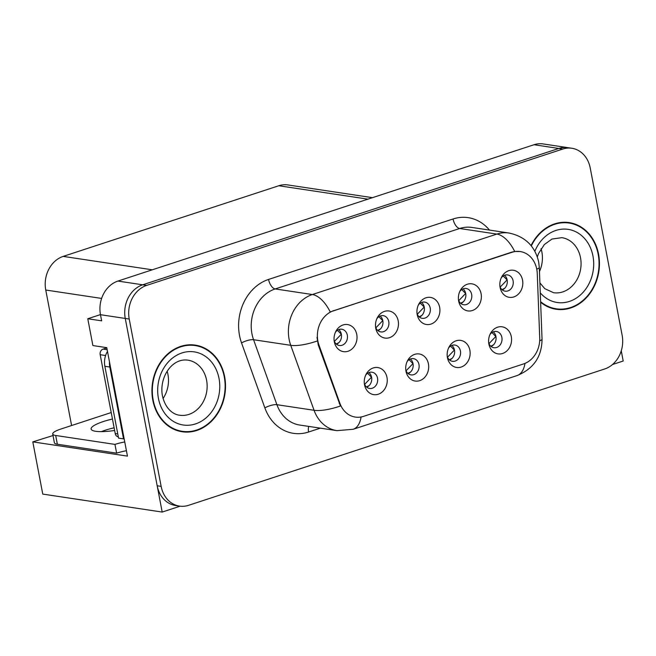 <?xml version="1.0" encoding="UTF-8"?>
<svg xmlns="http://www.w3.org/2000/svg" width="656" height="656" viewBox="0 0 656 656"><rect width="100%" height="100%" fill="white"/><g stroke="black" fill="none" stroke-linecap="round" stroke-linejoin="round"><path stroke-width="0.98" d="M417.044 313.576A8.216 6.863 98.6 0 0 422.251 318.332A8.216 6.863 98.6 0 0 430.205 308A8.216 6.863 98.6 0 0 424.694 302.08A8.216 6.863 98.6 0 0 418.323 305.097M421.595 302.457A8.216 6.863 -81.4 0 1 424.26 307.106A8.216 6.863 -81.4 0 1 419.397 317.061M417.208 314.626A13.694 11.447 98.6 0 0 417.265 314.905A13.694 11.447 98.6 0 0 431.058 324.056A13.694 11.447 98.6 0 0 439.651 307.279A13.694 11.447 98.6 0 0 430.59 297.43A13.694 11.447 98.6 0 0 418.922 303.884A13.694 11.447 98.6 0 0 417.208 314.626M447.261 356.552A8.216 6.863 98.6 0 0 452.468 361.3A8.216 6.863 98.6 0 0 460.422 350.976A8.216 6.863 98.6 0 0 454.911 345.056A8.216 6.863 98.6 0 0 448.532 348.065M451.812 345.425A8.216 6.863 -81.4 0 1 454.477 350.083A8.216 6.863 -81.4 0 1 449.614 360.037M447.425 357.602A13.694 11.447 98.6 0 0 447.482 357.881A13.694 11.447 98.6 0 0 461.275 367.024A13.694 11.447 98.6 0 0 469.868 350.247A13.694 11.447 98.6 0 0 460.799 340.407A13.694 11.447 98.6 0 0 449.139 346.86A13.694 11.447 98.6 0 0 447.425 357.602M458.487 299.997A8.216 6.863 98.6 0 0 463.694 304.753A8.216 6.863 98.6 0 0 471.656 294.421A8.216 6.863 98.6 0 0 466.145 288.501A8.216 6.863 98.6 0 0 459.766 291.51M463.046 288.878A8.216 6.863 -81.4 0 1 465.703 293.527A8.216 6.863 -81.4 0 1 460.848 303.482M458.651 301.047A13.694 11.447 98.6 0 0 458.708 301.325A13.694 11.447 98.6 0 0 472.5 310.477A13.694 11.447 98.6 0 0 481.094 293.691A13.694 11.447 98.6 0 0 472.033 283.851A13.694 11.447 98.6 0 0 460.364 290.305A13.694 11.447 98.6 0 0 458.651 301.047M499.938 286.418A8.216 6.863 98.6 0 0 505.145 291.174A8.216 6.863 98.6 0 0 513.099 280.842A8.216 6.863 98.6 0 0 507.588 274.921A8.216 6.863 98.6 0 0 501.217 277.931M504.489 275.299A8.216 6.863 -81.4 0 1 507.154 279.948A8.216 6.863 -81.4 0 1 502.291 289.903M500.102 287.467A13.694 11.447 98.6 0 0 500.159 287.746A13.694 11.447 98.6 0 0 513.951 296.897A13.694 11.447 98.6 0 0 522.545 280.112A13.694 11.447 98.6 0 0 513.484 270.272A13.694 11.447 98.6 0 0 501.815 276.725A13.694 11.447 98.6 0 0 500.102 287.467M375.593 327.155A8.216 6.863 98.6 0 0 380.8 331.911A8.216 6.863 98.6 0 0 388.762 321.579A8.216 6.863 98.6 0 0 383.252 315.659A8.216 6.863 98.6 0 0 376.872 318.677M380.152 316.036A8.216 6.863 -81.4 0 1 382.809 320.686A8.216 6.863 -81.4 0 1 377.954 330.64M375.757 328.205A13.694 11.447 98.6 0 0 375.814 328.484A13.694 11.447 98.6 0 0 389.607 337.635A13.694 11.447 98.6 0 0 398.2 320.858A13.694 11.447 98.6 0 0 389.139 311.01A13.694 11.447 98.6 0 0 377.471 317.463A13.694 11.447 98.6 0 0 375.757 328.205M334.15 340.735A8.216 6.863 98.6 0 0 339.357 345.491A8.216 6.863 98.6 0 0 347.311 335.159A8.216 6.863 98.6 0 0 341.801 329.238A8.216 6.863 98.6 0 0 335.429 332.256M338.701 329.615A8.216 6.863 -81.4 0 1 341.366 334.265A8.216 6.863 -81.4 0 1 336.503 344.22M334.314 341.792A13.694 11.447 98.6 0 0 334.371 342.071A13.694 11.447 98.6 0 0 348.164 351.214A13.694 11.447 98.6 0 0 356.757 334.437A13.694 11.447 98.6 0 0 347.696 324.589A13.694 11.447 98.6 0 0 336.028 331.042A13.694 11.447 98.6 0 0 334.314 341.792M364.367 383.711A8.216 6.863 98.6 0 0 369.574 388.467A8.216 6.863 98.6 0 0 377.528 378.135A8.216 6.863 98.6 0 0 372.018 372.214A8.216 6.863 98.6 0 0 365.638 375.224M368.918 372.592A8.216 6.863 -81.4 0 1 371.583 377.241A8.216 6.863 -81.4 0 1 366.72 387.196M364.531 384.76A13.694 11.447 98.6 0 0 364.588 385.039A13.694 11.447 98.6 0 0 378.381 394.19A13.694 11.447 98.6 0 0 386.974 377.405A13.694 11.447 98.6 0 0 377.905 367.565A13.694 11.447 98.6 0 0 366.245 374.018A13.694 11.447 98.6 0 0 364.531 384.76M405.81 370.132A8.216 6.863 98.6 0 0 411.017 374.888A8.216 6.863 98.6 0 0 418.979 364.556A8.216 6.863 98.6 0 0 413.469 358.635A8.216 6.863 98.6 0 0 407.089 361.645M410.369 359.012A8.216 6.863 -81.4 0 1 413.026 363.662A8.216 6.863 -81.4 0 1 408.171 373.617M405.974 371.181A13.694 11.447 98.6 0 0 406.031 371.46A13.694 11.447 98.6 0 0 419.824 380.611A13.694 11.447 98.6 0 0 428.417 363.826A13.694 11.447 98.6 0 0 419.356 353.986A13.694 11.447 98.6 0 0 407.688 360.439A13.694 11.447 98.6 0 0 405.974 371.181M488.704 342.965A8.216 6.863 98.6 0 0 493.911 347.721A8.216 6.863 98.6 0 0 501.873 337.397A8.216 6.863 98.6 0 0 496.362 331.477A8.216 6.863 98.6 0 0 489.983 334.486M493.263 331.846A8.216 6.863 -81.4 0 1 495.92 336.495A8.216 6.863 -81.4 0 1 491.065 346.458M488.868 344.023A13.694 11.447 98.6 0 0 488.925 344.302A13.694 11.447 98.6 0 0 502.717 353.445A13.694 11.447 98.6 0 0 511.311 336.667A13.694 11.447 98.6 0 0 502.25 326.827A13.694 11.447 98.6 0 0 490.581 333.281A13.694 11.447 98.6 0 0 488.868 344.023M317.873 341.03A24.649 20.598 98.6 0 0 318.964 345.04L339.898 403.342A24.649 20.598 98.6 0 0 355.339 417.085A24.649 20.598 98.6 0 0 363.514 416.371L523.554 363.932A24.649 20.598 98.6 0 0 539.724 337.873L537.256 273.519A24.649 20.598 98.6 0 0 520.249 251.551A24.649 20.598 98.6 0 0 512.065 252.273L333.56 310.755A24.649 20.598 98.6 0 0 317.873 341.03M612.507 364.523L623.2 361.013L621.257 350.837M162.196 512.065L42.763 494.091L32.8 441.873L127.453 456.117L106.764 347.655L92.89 345.564L87.773 318.75L101.647 320.841L100.483 314.708A27.388 22.886 98.6 0 1 117.908 281.071L534.025 144.73A27.388 22.886 98.6 0 1 543.119 143.935L567.899 147.666A27.388 22.886 98.6 0 0 558.805 148.461L142.688 284.802A27.388 22.886 98.6 0 0 125.263 318.439L162.196 512.065L180.138 506.186M87.773 318.75L100.458 314.601M71.602 425.523L45.756 290.026A27.388 22.886 -81.4 0 1 63.181 256.389L278.8 185.746A27.388 22.886 -81.4 0 1 287.886 184.943L372.452 197.669M32.8 441.873L53.013 435.543M102.459 431.189L102.541 431.615M152.815 400.209A43.813 36.621 98.6 0 0 182.204 431.763A43.813 36.621 98.6 0 0 224.639 376.675A43.813 36.621 98.6 0 0 195.25 345.113A43.813 36.621 98.6 0 0 152.815 400.209M180.236 431.402A43.813 36.621 98.6 0 0 183.729 431.5M540.626 302.244A43.813 36.621 98.6 0 0 556.124 309.255A43.813 36.621 98.6 0 0 598.559 254.159A43.813 36.621 98.6 0 0 569.17 222.597A43.813 36.621 98.6 0 0 531.04 245.59M554.156 308.886A43.813 36.621 98.6 0 0 557.649 308.984M361.087 416.995A31.947 16.17 -108.1 0 1 353.158 429.286L336.938 430.648A36.515 30.52 -81.4 0 1 314.06 410.287L290.739 345.318A36.515 30.52 -81.4 0 1 289.124 339.382A36.515 30.52 -81.4 0 1 312.363 294.536A31.947 16.17 71.9 0 1 330.214 311.936L511.582 252.199L514.706 251.494L520.085 251.527M514.706 251.494A31.947 16.17 -108.1 0 0 496.854 234.085L312.363 294.536L275.192 288.935A36.515 30.52 98.6 0 0 251.953 333.789A36.515 30.52 98.6 0 0 253.569 339.726L276.898 404.695L314.06 410.287A31.947 9.504 -19.8 0 0 340.439 406.015L318.242 344.933L317.028 337.397M571.86 148.264L567.899 147.666A27.388 22.886 98.6 0 0 558.805 148.461L142.688 284.802A27.388 22.886 98.6 0 0 125.263 318.439L157.186 485.776A27.388 22.886 98.6 0 0 175.554 505.505L179.514 506.104A27.388 22.886 98.6 0 0 188.608 505.309L604.717 368.967A27.388 22.886 98.6 0 0 622.15 335.331L590.228 167.985A27.388 22.886 98.6 0 0 571.86 148.264A27.388 22.886 98.6 0 0 562.774 149.06L146.657 285.401A27.388 22.886 98.6 0 0 129.224 319.037L161.146 486.375A27.388 22.886 98.6 0 0 179.514 506.104M570.54 223.302A43.813 36.621 98.6 0 0 567.178 222.368M196.62 345.819A43.813 36.621 98.6 0 0 193.258 344.876M488.966 343.637L495.805 336.503L491.967 332.535M490.786 346.22L493.492 344.826M507.145 279.915L503.177 275.996M507.039 279.956L500.192 287.082M502.02 289.673L504.726 288.271M447.515 357.217L454.354 350.083L450.516 346.114M449.344 359.8L452.05 358.406M406.072 370.796L412.911 363.662L409.073 359.701M407.893 373.387L410.599 371.985M364.621 384.375L371.46 377.241L367.622 373.28M366.45 386.966L369.156 385.564M465.703 293.494L461.726 289.575M465.588 293.535L458.749 300.661M460.569 303.252L463.275 301.85M424.252 307.074L420.283 303.154M424.145 307.115L417.298 314.24M419.127 316.832L421.833 315.429M382.809 320.653L378.832 316.733M382.694 320.694L375.855 327.828M377.676 330.411L380.382 329.009M341.358 334.232L337.389 330.321M341.251 334.273L334.404 341.407M336.233 343.99L338.939 342.588M112.455 419.028A27.839 5.92 -10.8 0 0 103.345 421.546A27.839 5.92 -10.8 0 0 91.11 429.032A27.839 5.92 -10.8 0 0 114.644 430.475M101.295 431.632A27.839 5.92 169.2 0 1 105.017 430.303A27.839 5.92 169.2 0 1 114.128 427.794M126.428 450.721A18.253 3.887 -10.8 0 0 116.629 453.157L114.956 444.399L55.686 435.477A18.253 3.887 169.2 0 1 52.718 433.993A18.253 3.887 169.2 0 1 60.737 429.081L111.217 412.542M114.956 444.399A18.253 3.887 169.2 0 1 124.755 441.955M116.629 453.157L57.359 444.235A18.253 3.887 169.2 0 1 54.382 442.751L52.718 433.993M124.123 438.634A18.253 15.26 98.6 0 0 123.533 438.88L109.831 367.032A18.253 15.26 -81.4 0 1 109.486 361.932M107.477 351.403A18.253 15.26 98.6 0 0 104.87 366.286L118.572 438.134L123.533 438.88M153.192 400.086A43.362 36.236 -81.4 0 1 195.176 345.564A43.362 36.236 -81.4 0 1 224.262 376.798A43.362 36.236 -81.4 0 1 182.278 431.312A43.362 36.236 -81.4 0 1 153.192 400.086M189.764 344.785A43.362 36.236 -81.4 0 1 191.216 344.966L195.176 345.564M167.157 371.247A27.839 23.272 -81.4 0 1 167.936 374.396A27.839 23.272 -81.4 0 1 163.049 398.52M182.278 431.312L178.309 430.721A43.362 36.236 -81.4 0 1 176.874 430.467M118.334 436.855L118.293 436.847A4.567 3.813 -81.4 0 1 115.226 433.559L100.188 354.707A4.567 3.813 -81.4 0 1 103.09 349.099L106.813 347.885M531.311 245.918A43.362 36.236 -81.4 0 1 569.105 223.048A43.362 36.236 -81.4 0 1 598.182 254.282A43.362 36.236 -81.4 0 1 556.198 308.804A43.362 36.236 -81.4 0 1 540.601 301.662M563.684 222.269A43.362 36.236 -81.4 0 1 565.136 222.45L569.105 223.048M541.077 248.731A27.839 23.272 -81.4 0 1 541.856 251.888A27.839 23.272 -81.4 0 1 539.453 271.584M556.198 308.804L552.229 308.205A43.362 36.236 -81.4 0 1 550.794 307.951M318.964 345.04L318.242 344.933M100.483 314.708L129.224 319.037M117.908 281.071L146.657 285.401M534.025 144.73L562.774 149.06M278.8 185.746L367.926 199.153M63.181 256.389L152.315 269.805M45.756 290.026L101.623 298.431M512.065 252.273L511.582 252.199M333.56 310.755L333.076 310.682M339.898 403.342L339.177 403.235M453.058 218.981A9.127 4.617 -108.1 0 0 459.684 228.493L275.192 288.935A9.127 4.617 -108.1 0 1 268.566 279.431L453.058 218.981A45.641 38.146 -81.4 0 1 489.483 230.092M471.803 227.427A36.515 30.52 98.6 0 0 459.684 228.493L496.854 234.085A36.515 30.52 -81.4 0 1 508.974 233.019L471.803 227.427M317.291 340.989A31.947 9.504 -19.8 0 1 290.739 345.318L253.569 339.726A9.127 2.714 160.2 0 0 241.539 342.916A45.641 38.146 -81.4 0 1 268.566 279.431M524.98 363.408A31.947 16.17 71.9 0 1 517.067 375.576L353.158 429.286M539.691 340.743A31.947 3.887 -2.2 0 0 542.045 339.168C541.889 356.692 533.566 368.828 517.067 375.576M536.739 269.099A31.947 3.887 -2.2 0 0 539.298 267.459L542.045 339.168M320.366 428.155L308.607 432.009A45.641 38.146 -81.4 0 1 264.86 407.884L241.539 342.916M161.146 486.375L157.186 485.776M264.86 407.884A9.127 2.714 160.2 0 1 276.898 404.695A36.515 30.52 98.6 0 0 299.776 425.055L336.938 430.648M308.738 426.408A9.127 4.617 -108.1 0 0 308.607 432.009M104.87 366.286L109.831 367.032M57.359 444.235L55.686 435.477M206.591 380.218A27.839 23.272 98.6 0 0 187.911 360.16C171.872 357.75 158.932 377.61 162.442 395.912C165.763 410.287 174.594 414.781 179.629 415.223A27.839 23.272 98.6 0 0 206.591 380.218M158.424 398.364A36.966 30.898 -81.4 0 1 181.958 352.953A36.966 30.898 -81.4 0 1 219.03 378.512A36.966 30.898 -81.4 0 1 195.496 423.924A36.966 30.898 -81.4 0 1 158.424 398.364M103.09 349.099L107.158 349.714M100.188 354.707L105.6 355.519M115.226 433.559L117.777 433.944M539.88 282.851L544.767 288.656L553.549 292.707A27.839 23.272 98.6 0 0 580.511 257.701A27.839 23.272 98.6 0 0 561.839 237.652L551.95 239.063L544.357 244.532L538.535 253.536L537.321 256.857M534.861 251.264A36.966 30.898 -81.4 0 1 566.407 229.165A36.966 30.898 -81.4 0 1 592.95 255.996A36.966 30.898 -81.4 0 1 577.337 297.422A36.966 30.898 -81.4 0 1 540.265 292.83M539.298 267.459L538.666 261.916C534.984 246.107 525.087 236.472 508.974 233.019"/></g></svg>
